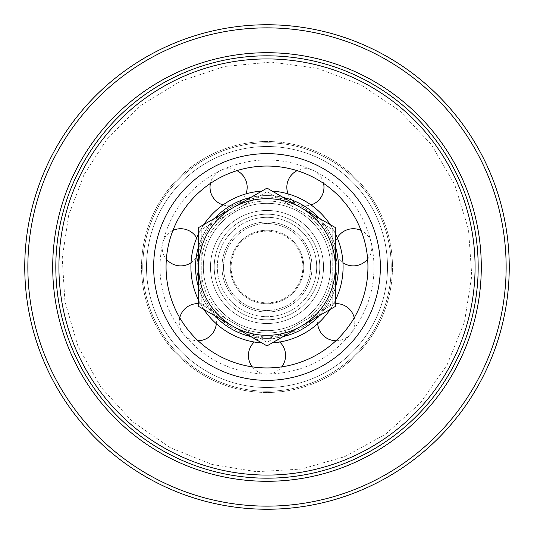 <?xml version="1.0" encoding="UTF-8"?>
<svg xmlns="http://www.w3.org/2000/svg" width="534" height="534" viewBox="0 0 534 534"><rect width="100%" height="100%" fill="white"/><g stroke="black" fill="none" stroke-linecap="round" stroke-linejoin="round"><path stroke-width="0.4" stroke-dasharray="2.67 2" d="M175.225 42.813A242.242 242.242 0 0 1 507.04 299.614A242.242 242.242 0 0 1 118.735 458.572A242.242 242.242 0 0 1 175.225 42.813A242.242 242.242 0 0 0 118.735 458.572A242.242 242.242 0 0 0 507.04 299.614A242.242 242.242 0 0 0 175.225 42.813A242.242 242.242 0 0 1 507.04 299.614A242.242 242.242 0 0 1 118.735 458.572A242.242 242.242 0 0 1 175.225 42.813M176.4 45.69A239.139 239.139 0 0 0 120.637 456.116A239.139 239.139 0 0 0 503.962 299.194A239.139 239.139 0 0 0 176.4 45.69A239.145 239.145 0 0 0 45.677 357.6A239.145 239.145 0 0 0 357.6 488.323A239.145 239.145 0 0 0 488.323 176.4A239.145 239.145 0 0 0 176.4 45.677A239.145 239.145 0 0 1 488.323 176.4A239.145 239.145 0 0 1 357.6 488.323A239.145 239.145 0 0 1 45.677 357.6A239.145 239.145 0 0 1 176.4 45.677M150.882 314.533A125.47 125.47 0 0 1 283.894 142.671A125.47 125.47 0 0 1 366.224 343.796A125.47 125.47 0 0 1 150.882 314.533A125.47 125.47 0 0 1 283.894 142.671A125.47 125.47 0 0 1 366.224 343.796A125.47 125.47 0 0 1 150.882 314.533M152.03 314.065A124.228 124.228 0 0 1 283.728 143.906A124.228 124.228 0 0 1 365.243 343.035A124.228 124.228 0 0 1 152.03 314.065A124.228 124.228 0 0 1 283.728 143.906A124.228 124.228 0 0 1 365.243 343.035A124.228 124.228 0 0 1 152.03 314.065M162.096 309.947A113.355 113.355 0 0 1 282.259 154.673A113.355 113.355 0 0 1 356.645 336.38A113.355 113.355 0 0 1 162.096 309.947M232.837 207.826A68.325 68.325 0 0 1 332.261 287.239A68.325 68.325 0 0 1 232.837 326.174M319.205 315.754A71.429 71.429 0 0 0 335.325 287.833M335.325 246.167A71.429 71.429 0 0 0 319.205 218.246M283.12 197.413A71.429 71.429 0 0 0 250.88 197.413M214.795 218.246A71.429 71.429 0 0 0 198.675 246.167M198.675 287.833A71.429 71.429 0 0 0 214.795 315.754M250.88 336.587A71.429 71.429 0 0 0 283.12 336.587M335.225 288.153A71.429 71.429 0 0 1 214.568 315.507A71.429 71.429 0 0 1 251.207 197.34A71.429 71.429 0 0 1 335.225 288.153M310.014 280.337A45.03 45.03 0 0 1 233.945 297.578A45.03 45.03 0 0 1 257.048 223.085A45.03 45.03 0 0 1 310.014 280.337A45.03 45.03 0 0 0 257.048 223.085A45.03 45.03 0 0 0 233.945 297.578A45.03 45.03 0 0 0 310.014 280.337M332.261 287.239A68.325 68.325 0 0 0 251.894 200.363A68.325 68.325 0 0 0 216.844 313.398A68.325 68.325 0 0 0 332.261 287.239M317.43 282.64A52.799 52.799 0 0 0 255.325 215.509A52.799 52.799 0 0 0 228.245 302.851A52.799 52.799 0 0 0 317.43 282.64A52.799 52.799 0 0 1 228.245 302.851A52.799 52.799 0 0 1 255.325 215.509A52.799 52.799 0 0 1 317.43 282.64M314.459 281.718A49.689 49.689 0 0 0 256.013 218.539A49.689 49.689 0 0 0 230.521 300.742A49.689 49.689 0 0 0 314.459 281.718M247.696 201.458A68.325 68.325 0 0 0 219.895 316.488A68.325 68.325 0 0 0 333.416 283.047A68.325 68.325 0 0 0 247.696 201.458A68.325 68.325 0 0 1 333.416 283.047A68.325 68.325 0 0 1 219.895 316.488A68.325 68.325 0 0 1 247.696 201.458M246.815 198.481A71.429 71.429 0 0 1 336.433 283.781A71.429 71.429 0 0 1 217.752 318.738A71.429 71.429 0 0 1 246.815 198.481A71.429 71.429 0 0 0 217.752 318.738A71.429 71.429 0 0 0 336.433 283.781A71.429 71.429 0 0 0 246.815 198.481M254.277 223.806A45.03 45.03 0 0 0 235.955 299.621A45.03 45.03 0 0 0 310.775 277.58A45.03 45.03 0 0 0 254.277 223.806A45.03 45.03 0 0 1 310.775 277.58A45.03 45.03 0 0 1 235.955 299.621A45.03 45.03 0 0 1 254.277 223.806M252.081 216.357A52.799 52.799 0 0 1 318.317 279.402A52.799 52.799 0 0 1 230.601 305.241A52.799 52.799 0 0 1 252.081 216.357A52.799 52.799 0 0 0 230.601 305.241A52.799 52.799 0 0 0 318.317 279.402A52.799 52.799 0 0 0 252.081 216.357M252.956 219.334A49.689 49.689 0 0 1 315.3 278.675A49.689 49.689 0 0 1 232.744 302.992A49.689 49.689 0 0 1 252.956 219.334M298.052 249.071A35.858 35.858 0 0 0 235.948 249.071A35.858 35.858 0 0 0 267 302.858A35.858 35.858 0 0 0 298.052 249.071M304.654 245.26A43.481 43.481 0 0 1 288.74 304.654A43.481 43.481 0 0 1 229.346 288.74A43.481 43.481 0 0 1 245.26 229.346A43.481 43.481 0 0 1 304.654 245.26M229.346 288.74A43.481 43.481 0 0 1 267 223.519A43.481 43.481 0 0 1 304.654 288.74A43.481 43.481 0 0 1 229.346 288.74M198.675 227.551L267 188.108L335.325 227.551L335.325 306.449L267 345.892L198.675 306.449L198.675 227.551M211.864 298.833A63.666 63.666 0 0 1 267 203.334A63.666 63.666 0 0 1 322.135 298.833A63.666 63.666 0 0 1 211.864 298.833A63.666 63.666 0 0 1 267 203.334A63.666 63.666 0 0 1 322.135 298.833A63.666 63.666 0 0 1 211.864 298.833M332.221 229.346L332.221 256.934L332.221 229.346L308.325 215.549L332.221 229.346M267 191.693L290.89 205.483L267 191.693L243.11 205.483L267 191.693M201.779 229.346L225.675 215.549L201.779 229.346L201.779 256.934L201.779 229.346M332.221 304.654L308.325 318.451L332.221 304.654L332.221 277.066L332.221 304.654M290.89 328.517L267 342.307L243.11 328.517L267 342.307L290.89 328.517A65.989 65.989 0 0 1 243.11 328.517L201.779 304.654L201.779 277.066L201.779 304.654L225.675 318.451A65.989 65.989 0 0 1 201.779 277.066L201.779 256.934A65.989 65.989 0 0 1 225.675 215.549L243.11 205.483A65.989 65.989 0 0 1 290.89 205.483L308.325 215.549A65.989 65.989 0 0 1 332.221 256.934L332.221 277.066A65.989 65.989 0 0 1 308.325 318.451L290.89 328.517L308.325 318.451A65.989 65.989 0 0 0 332.221 277.066L332.221 256.934A65.989 65.989 0 0 0 308.325 215.549L290.89 205.483A65.989 65.989 0 0 0 243.11 205.483L225.675 215.549A65.989 65.989 0 0 0 201.779 256.934L201.779 277.066A65.989 65.989 0 0 0 225.675 318.451L243.11 328.517A65.989 65.989 0 0 0 290.89 328.517M234.546 284.255A36.753 36.753 0 0 1 268.288 230.267A36.753 36.753 0 0 1 298.166 286.478A36.753 36.753 0 0 1 234.546 284.255A36.753 36.753 0 0 0 298.166 286.478A36.753 36.753 0 0 0 268.288 230.267A36.753 36.753 0 0 0 234.546 284.255M207.519 314.439A76.082 76.082 0 0 0 341.173 250.072A76.082 76.082 0 0 0 192.827 250.072A76.082 76.082 0 0 0 326.481 314.439A76.082 76.082 0 0 0 326.481 219.561A76.082 76.082 0 0 0 196.178 239.205A76.082 76.082 0 0 0 278.341 342.234A76.082 76.082 0 0 0 300.008 198.454A76.082 76.082 0 0 0 207.519 314.439M272.173 191.092A76.082 76.082 0 0 0 261.827 191.092M203.848 224.567A76.082 76.082 0 0 0 198.675 233.532M198.675 300.468A76.082 76.082 0 0 0 203.848 309.433M261.827 342.908A76.082 76.082 0 0 0 272.173 342.908M330.152 309.433A76.082 76.082 0 0 0 335.325 300.468M335.325 233.532A76.082 76.082 0 0 0 330.152 224.567M299.921 308.278A52.799 52.799 0 0 0 308.278 234.079A52.799 52.799 0 0 0 234.079 225.722A52.799 52.799 0 0 0 225.722 299.921A52.799 52.799 0 0 0 299.921 308.278A52.799 52.799 0 0 1 225.722 299.921A52.799 52.799 0 0 1 234.079 225.722A52.799 52.799 0 0 1 308.278 234.079A52.799 52.799 0 0 1 299.921 308.278A52.799 52.799 0 0 1 225.722 299.921A52.799 52.799 0 0 1 234.079 225.722A52.799 52.799 0 0 1 308.278 234.079A52.799 52.799 0 0 1 299.921 308.278M267 367.939A100.939 100.939 0 0 0 345.919 204.061A100.939 100.939 0 0 0 173.036 230.121A100.939 100.939 0 0 0 282.045 366.811A100.939 100.939 0 0 0 310.795 176.053A100.939 100.939 0 0 0 188.081 329.939A100.939 100.939 0 0 0 365.41 244.539A100.939 100.939 0 0 0 168.59 244.539A100.939 100.939 0 0 0 188.081 329.939M344.457 364.128A124.228 124.228 0 0 1 169.872 344.457A124.228 124.228 0 0 1 189.543 169.872A124.228 124.228 0 0 1 364.128 189.543A124.228 124.228 0 0 1 344.457 364.128A124.228 124.228 0 0 0 364.128 189.543A124.228 124.228 0 0 0 189.543 169.872A124.228 124.228 0 0 0 169.872 344.457A124.228 124.228 0 0 0 344.457 364.128A124.228 124.228 0 0 0 364.128 189.543A124.228 124.228 0 0 0 189.543 169.872A124.228 124.228 0 0 0 169.872 344.457A124.228 124.228 0 0 0 344.457 364.128M302.244 311.188A56.524 56.524 0 0 1 211.11 275.424A56.524 56.524 0 0 1 287.652 214.381A56.524 56.524 0 0 1 302.244 311.188A56.524 56.524 0 0 0 287.652 214.381A56.524 56.524 0 0 0 211.11 275.424A56.524 56.524 0 0 0 302.244 311.188M342.134 361.211A120.504 120.504 0 0 0 311.022 154.827A120.504 120.504 0 0 0 147.845 284.962A120.504 120.504 0 0 0 342.134 361.211A120.504 120.504 0 0 1 147.845 284.962A120.504 120.504 0 0 1 311.022 154.827A120.504 120.504 0 0 1 342.134 361.211M344.657 456.697L385.481 434.262L420.191 403.19L446.985 365.082L464.487 321.909L471.782 275.898L468.505 229.426L454.814 184.898L431.425 144.607L399.539 110.645L360.81 84.752L317.243 68.279L271.072 62.064L224.687 66.443L180.499 81.175L140.769 105.505L107.561 138.179L84.025 174.625L68.679 215.202L62.218 258.102L64.934 301.403L77.917 346.145L100.672 386.796L132.018 421.253L170.333 447.752L212.091 464.487L256.494 471.709L301.403 469.066L344.657 456.697M191.038 262.741A18.57 18.57 0 0 0 196.712 237.877M172.909 230.448A18.57 18.57 0 0 0 166.368 259.11M335.325 303.632A18.57 18.57 0 0 0 317.697 323.731M335.913 340.759A18.57 18.57 0 0 0 354.242 317.777M279.749 342.007A18.57 18.57 0 0 0 254.251 342.007M252.302 366.865A18.57 18.57 0 0 0 281.698 366.865M337.288 237.877A18.57 18.57 0 0 0 342.961 262.741M367.632 259.11A18.57 18.57 0 0 0 361.091 230.448M216.303 323.731A18.57 18.57 0 0 0 198.675 303.632M179.758 317.777A18.57 18.57 0 0 0 198.087 340.759M288.06 193.889A18.57 18.57 0 0 0 311.028 204.949M323.571 183.402A18.57 18.57 0 0 0 297.091 170.646M236.655 203.988C216.837 214.061 204.222 229.874 198.815 251.434C194.336 273.208 198.835 292.932 212.318 310.608C226.549 327.682 244.772 336.46 267 336.941C289.221 336.46 307.451 327.682 321.682 310.608C335.165 292.932 339.664 273.208 335.185 251.434C329.778 229.874 317.163 214.061 297.345 203.988C277.119 194.776 256.887 194.776 236.655 203.988M222.972 204.949A18.57 18.57 0 0 0 245.94 193.889M236.909 170.646A18.57 18.57 0 0 0 210.429 183.402M220.535 170.52C190.197 185.945 170.887 210.162 162.603 243.17C155.741 276.505 162.636 306.71 183.275 333.763C205.063 359.909 232.971 373.353 267 374.087C301.022 373.353 328.931 359.916 350.725 333.763C371.364 306.71 378.259 276.505 371.397 243.17C363.113 210.162 343.803 185.945 313.465 170.52C282.493 156.415 251.514 156.415 220.535 170.52"/><path stroke-width="0.8" d="M347.007 462.444A211.184 211.184 0 0 0 396.255 99.992A211.184 211.184 0 0 0 57.739 238.564A211.184 211.184 0 0 0 347.007 462.444M345.832 459.567A208.08 208.08 0 0 0 394.352 102.448A208.08 208.08 0 0 0 60.816 238.985A208.08 208.08 0 0 0 345.832 459.567M348.181 465.321A214.294 214.294 0 0 1 54.662 238.151A214.294 214.294 0 0 1 398.157 97.535A214.294 214.294 0 0 1 348.181 465.321M357.6 488.31A239.139 239.139 0 0 1 30.037 234.806A239.139 239.139 0 0 1 413.363 77.884A239.139 239.139 0 0 1 357.6 488.31M358.775 491.187A242.242 242.242 0 0 0 491.187 175.225A242.242 242.242 0 0 0 175.225 42.813A242.242 242.242 0 0 0 42.813 358.775A242.242 242.242 0 0 0 358.775 491.187M162.096 309.947A113.355 113.355 0 0 0 356.645 336.38A113.355 113.355 0 0 0 282.259 154.673A113.355 113.355 0 0 0 162.096 309.947M232.837 326.174A68.325 68.325 0 0 1 232.837 207.826L267 188.108L335.325 227.551L335.325 306.449L301.163 326.174A68.325 68.325 0 0 0 301.163 207.826A68.325 68.325 0 0 0 198.675 267A68.325 68.325 0 0 0 301.163 326.174L267 345.892L198.675 306.449L198.675 227.551L232.837 207.826M335.325 287.833A71.429 71.429 0 0 0 335.325 246.167M319.205 218.246A71.429 71.429 0 0 0 283.12 197.413M250.88 197.413A71.429 71.429 0 0 0 214.795 218.246M198.675 246.167A71.429 71.429 0 0 0 198.675 287.833M214.795 315.754A71.429 71.429 0 0 0 250.88 336.587M283.12 336.587A71.429 71.429 0 0 0 319.205 315.754M330.152 224.567A76.082 76.082 0 0 0 272.173 191.092M261.827 191.092A76.082 76.082 0 0 0 203.848 224.567M198.675 233.532A76.082 76.082 0 0 0 198.675 300.468M203.848 309.433A76.082 76.082 0 0 0 261.827 342.908M272.173 342.908A76.082 76.082 0 0 0 330.152 309.433M335.325 300.468A76.082 76.082 0 0 0 335.325 233.532M188.081 329.939A100.939 100.939 0 0 0 267 367.939M345.919 204.061A100.939 100.939 0 0 0 173.036 230.121A100.939 100.939 0 0 0 282.045 366.811A100.939 100.939 0 0 0 345.919 204.061M166.368 259.11A18.57 18.57 0 0 0 191.038 262.741M196.712 237.877A18.57 18.57 0 0 0 172.909 230.448M354.242 317.777A18.57 18.57 0 0 0 335.325 303.632M317.697 323.731A18.57 18.57 0 0 0 335.913 340.759M281.698 366.865A18.57 18.57 0 0 0 279.749 342.007M254.251 342.007A18.57 18.57 0 0 0 252.302 366.865M361.091 230.448A18.57 18.57 0 0 0 337.288 237.877M342.961 262.741A18.57 18.57 0 0 0 367.632 259.11M198.087 340.759A18.57 18.57 0 0 0 216.303 323.731M198.675 303.632A18.57 18.57 0 0 0 179.758 317.777M297.091 170.646A18.57 18.57 0 0 0 288.06 193.889M311.028 204.949A18.57 18.57 0 0 0 323.571 183.402M210.429 183.402A18.57 18.57 0 0 0 222.972 204.949M245.94 193.889A18.57 18.57 0 0 0 236.909 170.646"/></g></svg>
